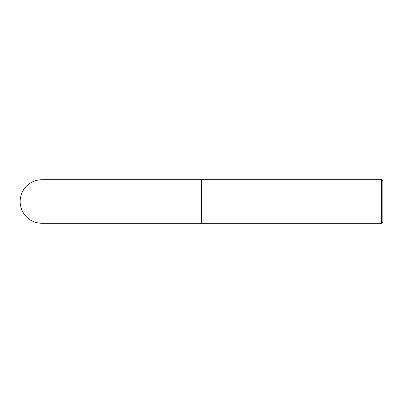 <?xml version="1.0" encoding="UTF-8"?>
<svg xmlns="http://www.w3.org/2000/svg" width="403" height="403" viewBox="0 0 403 403"><rect width="100%" height="100%" fill="white"/><g stroke="black" fill="none" stroke-linecap="round" stroke-linejoin="round"><path stroke-width="0.6" d="M41.912 179.738L201.505 179.738L201.505 223.262L41.912 223.262A21.762 21.762 0 0 1 20.15 201.5A21.762 21.762 0 0 1 41.912 179.738L41.912 223.262M201.505 179.798L201.565 223.262L381.621 223.262L381.621 179.738L382.85 180.967L382.85 222.033L381.621 223.262M201.565 179.738L381.621 179.738"/></g></svg>
